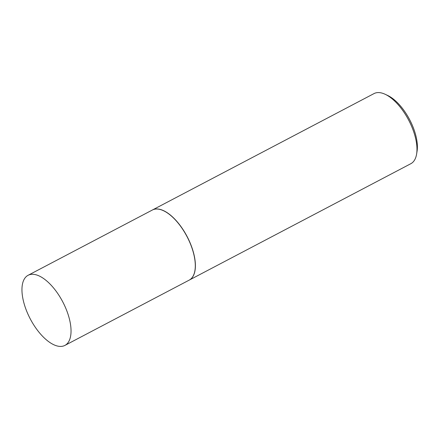 <?xml version="1.0" encoding="UTF-8"?>
<svg xmlns="http://www.w3.org/2000/svg" width="439" height="439" viewBox="0 0 439 439"><rect width="100%" height="100%" fill="white"/><g stroke="black" fill="none" stroke-linecap="round" stroke-linejoin="round"><path stroke-width="0.66" d="M34.187 274.402A39.592 18.345 62.3 0 1 65.482 307.569A39.592 18.345 62.3 0 1 64.912 345.405A39.592 18.345 62.3 0 1 58.804 346.3A39.592 18.345 62.3 0 1 27.509 313.139A39.592 18.345 62.3 0 1 28.085 275.302A39.592 18.345 62.3 0 1 34.187 274.402M28.085 275.302L152.338 210.034A39.592 18.345 62.3 0 1 158.446 209.14A39.592 18.345 62.3 0 1 189.741 242.301A39.592 18.345 62.3 0 1 189.165 280.137L64.912 345.405M152.388 210.007A39.592 18.345 62.3 0 1 152.437 209.979A39.592 18.345 62.3 0 1 158.545 209.085A39.592 18.345 62.3 0 1 189.84 242.246A39.592 18.345 62.3 0 1 189.264 280.087A39.592 18.345 62.3 0 1 189.214 280.109M152.437 209.979L374.012 93.595A39.592 18.345 62.3 0 1 380.114 92.7A39.592 18.345 62.3 0 1 385.217 94.308A39.592 18.345 62.3 0 1 416.611 154.067A39.592 18.345 62.3 0 1 410.838 163.698L189.264 280.087M385.217 94.308L387.67 95.461A37.063 17.17 62.3 0 1 417.05 151.4L416.611 154.067"/></g></svg>
